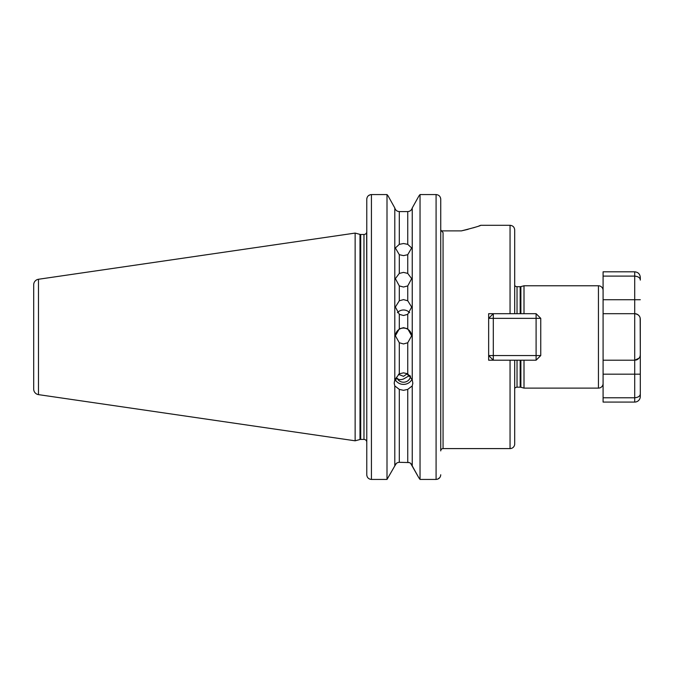 <?xml version="1.0" encoding="UTF-8"?>
<svg xmlns="http://www.w3.org/2000/svg" width="674" height="674" viewBox="0 0 674 674"><rect width="100%" height="100%" fill="white"/><g stroke="black" fill="none" stroke-linecap="round" stroke-linejoin="round"><path stroke-width="1.01" d="M399.303 285.928L395.377 278.648L399.303 273.417L403.524 272.389L407.745 273.417L411.662 278.648L407.745 285.928L403.524 287.023L399.303 285.928L399.303 300.773L395.377 307.032L399.303 314.337L403.524 315.499L407.745 314.337L411.662 307.032L407.745 300.773L403.524 299.635L399.303 300.773M399.303 254.696L395.377 247.965L399.303 244.35L403.524 243.525L407.745 244.35L411.662 247.965L407.745 254.696L403.524 255.623L399.303 254.696L399.303 273.417M395.385 335.997A8.139 8.139 180 0 1 403.524 328.07A8.139 8.139 180 0 1 411.662 335.997M399.303 342.763L395.377 335.787L399.303 328.845L403.524 327.665L407.745 328.845L411.662 335.787L407.745 342.763L403.524 343.942L399.303 342.763L399.303 373.809L394.796 379.824L394.796 207.963L388.064 195.864L394.796 207.963C395.478 210.204 396.978 211.409 399.303 211.585L407.745 211.585C410.062 211.409 411.561 210.204 412.244 207.963L418.975 195.864L412.244 207.963C411.561 210.204 410.062 211.409 407.745 211.585L407.745 244.35M397.407 312.685A8.139 7.928 180 0 1 409.64 312.685M398.444 374.314L403.524 376.328L407.163 373.8A7.675 4.137 76.5 0 0 409.185 376.294M409.817 375.367L403.524 378.99C400.592 380.077 398.444 379.807 397.079 378.173A6.976 6.555 180 0 0 410.483 376.143M397.079 378.173L395.672 379.656L395.596 380.827L394.602 378.737M395.52 380.111A9.301 8.745 180 0 0 403.524 384.391A9.301 8.745 180 0 0 412.041 379.15M410.618 463.341L418.739 477.613L412.244 465.928C411.57 463.695 410.062 462.482 407.745 462.305L407.745 389.395L403.524 390.322L399.303 389.395L399.303 462.305L409.27 462.575M399.303 462.305C396.978 462.482 395.469 463.695 394.796 465.928L387.002 479.441L394.796 465.928L394.796 385.907L399.303 389.395M394.796 385.907L394.214 383.228L394.796 379.824M399.303 373.809L403.524 372.84L407.745 373.809L407.745 342.763M488.65 318.339L493.301 318.339L493.301 313.688L488.65 318.339L488.65 313.688L510.05 313.688L510.05 225.301C512.872 225.579 514.422 227.13 514.7 229.952L514.7 313.688L536.1 313.688L536.1 318.339L540.75 318.339L540.75 355.552L536.1 355.552L536.1 318.339L493.301 318.339L493.301 355.552L536.1 355.552L536.1 360.202L510.05 360.202L514.7 360.202L514.7 443.939A4.651 4.651 0 0 1 510.05 448.589L443.062 448.589A2.325 2.325 0 0 0 440.737 450.914L440.737 199.285L440.737 229.977L443.062 232.631L443.062 448.589M38.477 279.263L38.477 394.627A5.586 5.586 0 0 1 33.7 389.1L33.7 284.79A5.586 5.586 0 0 1 38.477 279.263L355.139 233.086L355.139 440.804L359.992 439.507A2.789 2.789 0 0 1 360.716 439.414L363.977 439.414A2.789 2.789 0 0 1 366.774 442.203M639.011 358.197L634.714 360.202L603.087 360.202L603.087 383.464A4.651 4.651 0 0 1 598.436 388.114L598.436 285.776A4.651 4.651 0 0 1 603.087 290.427L603.087 313.688L603.087 271.816L634.714 271.816C638.11 272.153 639.971 274.015 640.3 277.402L640.3 280.089C640.224 277.823 638.362 276.5 634.714 276.113L603.087 276.113M366.774 232.429L366.631 232.555A2.789 2.789 0 0 0 366.648 232.522L366.774 304.151M366.631 232.555A2.789 2.789 0 0 1 363.977 234.476L363.977 439.414M355.139 233.086L359.992 234.383A2.789 2.789 0 0 0 360.716 234.476L363.977 234.476M38.477 394.627L355.139 440.804M598.436 285.776L524.001 285.776L524.001 313.688M598.436 388.114L524.001 388.114L524.001 360.202M514.7 388.435A2.789 2.789 0 0 1 517.025 387.188L520.168 387.188A2.789 2.789 0 0 1 520.884 387.28L524.001 388.114M520.168 313.688L520.168 286.703A2.789 2.789 0 0 0 520.884 286.61L524.001 285.776M520.168 286.703L517.025 286.703A2.789 2.789 0 0 1 514.7 285.456M510.05 225.301L480.739 225.301C480.217 225.891 473.763 227.753 461.387 230.887L440.88 230.887M510.05 448.589L510.05 360.202L488.65 360.202L488.65 355.552L493.301 360.202L493.301 355.552L488.65 355.552M488.65 313.688L488.65 360.202M395.301 380.33L395.672 379.656M387.002 479.441L371.425 479.441L387.002 479.441L387.002 194.559L388.064 195.864L387.002 194.559L371.425 194.559C368.568 194.862 367.018 196.446 366.774 199.285L366.774 474.757C367.01 477.571 368.56 479.13 371.425 479.441L369.908 479.189M418.975 195.864L420.037 194.559L418.975 195.864M412.244 465.928L412.244 385.907L412.825 383.228L412.244 379.824L412.244 207.963M420.037 479.441L436.086 479.441L420.037 479.441L418.739 477.613L420.037 479.441L420.037 194.559L436.086 194.559C438.951 194.87 440.501 196.446 440.737 199.285L440.653 198.375M399.303 244.35L399.303 211.585C396.978 211.409 395.478 210.204 394.796 207.963M412.244 379.824L407.745 373.809M407.745 389.395L412.244 385.907M514.7 393.481L514.7 364.853M514.7 313.688L510.05 313.688M366.774 369.74L366.774 420.677M394.796 465.928L396.422 463.341M366.858 475.659L366.774 474.757M366.858 198.375L366.976 197.903M368.451 195.645L370.489 194.651M370.515 194.651L371.425 194.559L371.425 479.441M440.653 475.659L440.535 476.114M439.701 477.697L437.603 479.189M436.086 194.559L436.086 479.441C438.942 479.138 440.493 477.58 440.737 474.757M461.387 230.887L468.127 229.32M473.308 227.837L475.482 227.138M478.953 225.95L479.391 225.798M479.416 225.79L480.739 225.301M536.1 360.202L540.75 355.552M540.75 318.339L536.1 313.688M540.75 343.959L540.75 329.931M603.087 299.728L634.714 299.728L634.714 313.688A5.586 5.586 0 0 1 640.3 319.265A5.586 5.586 0 0 0 634.714 313.688A5.586 5.586 0 0 1 640.3 319.265A5.586 5.586 0 0 0 634.714 313.688L634.714 360.202C638.362 359.613 640.224 357.751 640.3 354.625L640.3 396.489A5.586 5.586 0 0 1 634.714 402.075L603.087 402.075L603.087 374.163L634.714 374.163L634.714 360.202L603.087 360.202L603.087 313.688L634.714 313.688C638.362 314.278 640.224 316.14 640.3 319.265L640.3 354.625L640.165 318.027M640.3 393.801C640.224 396.068 638.362 397.39 634.714 397.778L603.087 397.778M635.927 360.076A5.586 5.586 0 0 0 638.051 359.099M640.3 354.625L640.165 355.864M638.051 314.792L635.927 313.814M360.716 234.476L360.716 439.414M359.992 234.383L359.992 439.507M520.884 387.28L520.884 360.202M520.884 313.688L520.884 286.61M520.168 387.188L520.168 360.202M517.025 387.188L517.025 360.202M517.025 313.688L517.025 286.703M407.745 273.417L407.745 254.696M407.745 328.845L407.745 314.337M399.303 314.337L399.303 328.845M407.745 300.773L407.745 285.928M640.3 299.728L634.714 299.728L634.714 271.816M634.714 402.075L634.714 374.163L640.3 374.163"/></g></svg>
